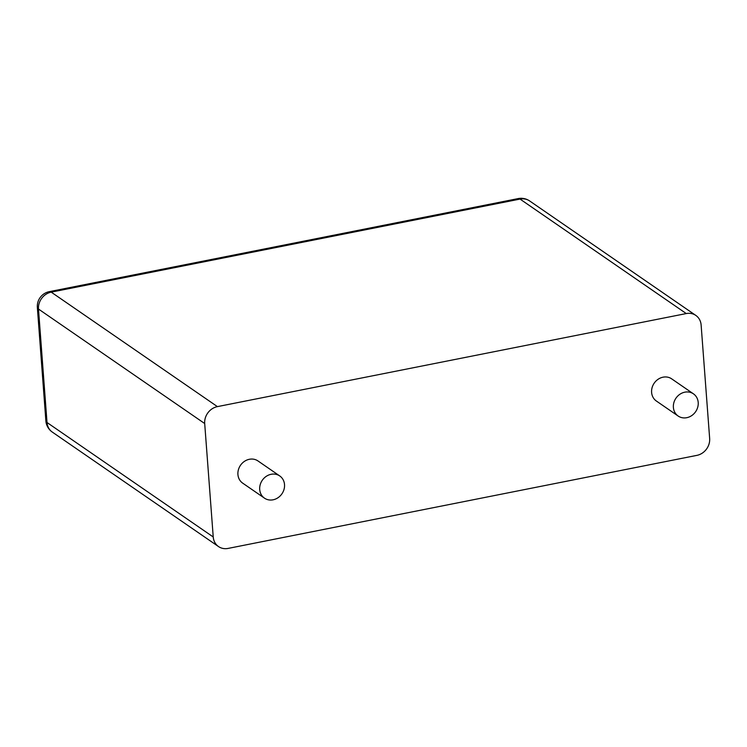 <?xml version="1.0" encoding="UTF-8"?>
<svg xmlns="http://www.w3.org/2000/svg" width="747" height="747" viewBox="0 0 747 747"><rect width="100%" height="100%" fill="white"/><g stroke="black" fill="none" stroke-linecap="round" stroke-linejoin="round"><path stroke-width="1.12" d="M217.424 406.62A14.968 13.259 -55.4 0 0 204.697 423.54L213.231 536.972A14.968 13.259 124.6 0 0 218.526 546.571A14.968 13.259 124.6 0 0 228.087 548.419L696.923 455.362A14.968 13.259 -55.4 0 0 709.65 438.442L701.125 325.001A14.968 13.259 124.6 0 0 695.821 315.411A14.968 13.259 124.6 0 0 686.269 313.563L217.424 406.62L51.216 292.142L520.052 199.085A14.968 13.259 -55.4 0 1 529.614 200.934A14.968 14.968 0 0 0 518.203 198.581A14.968 5.145 78.8 0 1 520.052 199.085L686.269 313.563M678.155 416.032L656.37 401.027A13.474 11.933 -55.4 0 1 651.608 392.399A13.474 11.933 -55.4 0 1 658.126 379.261A13.474 11.933 -55.4 0 1 671.656 378.841L693.44 393.837A13.474 11.933 -55.4 0 1 695.625 411.7A13.474 11.933 -55.4 0 1 678.155 416.032A13.474 11.933 -55.4 0 1 673.383 407.395A13.474 11.933 -55.4 0 1 679.901 394.257A13.474 11.933 -55.4 0 1 693.44 393.837M264.466 498.146L242.691 483.141A13.474 11.933 -55.4 0 1 237.919 474.504A13.474 11.933 -55.4 0 1 244.437 461.366A13.474 11.933 -55.4 0 1 257.976 460.946L279.752 475.951A13.474 11.933 -55.4 0 1 281.936 493.814A13.474 11.933 -55.4 0 1 264.466 498.146A13.474 11.933 -55.4 0 1 259.704 489.509A13.474 11.933 -55.4 0 1 266.212 476.371A13.474 11.933 -55.4 0 1 279.752 475.951M218.526 546.571L52.318 432.093A14.968 13.259 -55.4 0 1 47.014 422.503L38.489 309.062A14.968 13.259 -55.4 0 1 51.216 292.142A14.968 5.145 78.8 0 0 49.367 291.638L518.203 198.581M213.231 536.972L47.014 422.503A14.968 4.687 -4.3 0 1 45.875 420.888L37.35 307.447A14.968 4.687 -4.3 0 0 38.489 309.062L204.697 423.54M695.821 315.411L529.614 200.934M45.875 420.888A14.968 14.968 0 0 0 52.318 432.093M49.367 291.638A14.968 14.968 0 0 0 37.35 307.447"/></g></svg>
